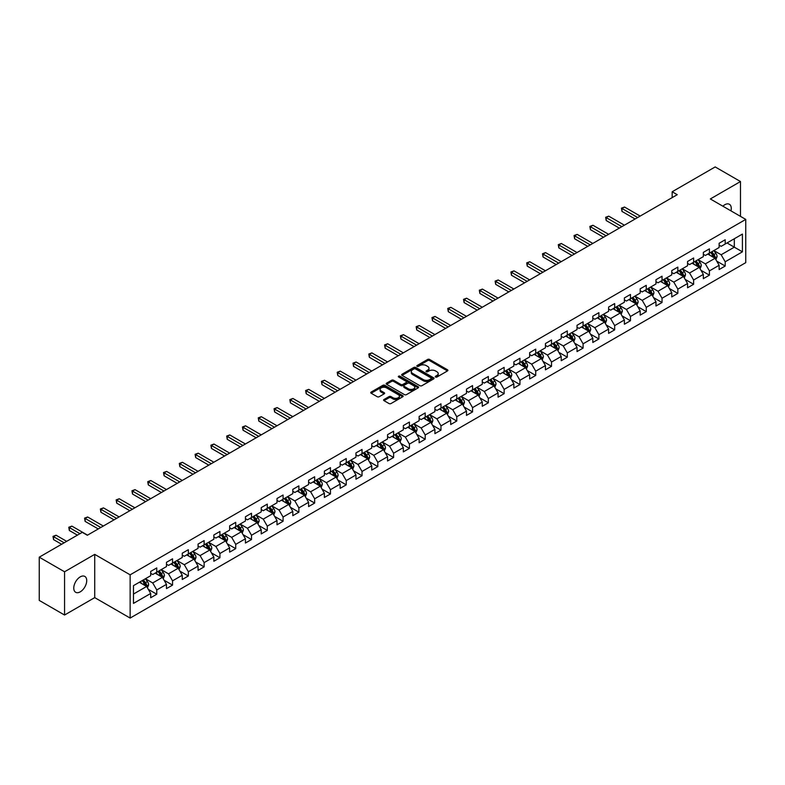 <?xml version="1.0" encoding="UTF-8"?>
<svg xmlns="http://www.w3.org/2000/svg" width="785" height="785" viewBox="0 0 785 785"><rect width="100%" height="100%" fill="white"/><g stroke="black" fill="none" stroke-linecap="round" stroke-linejoin="round"><path stroke-width="1.18" d="M435.547 377.036A0.981 0.569 0 0 0 436.941 377.036L447.489 370.932A1.403 0.814 0 0 0 447.901 370.363A1.403 0.814 0 0 0 447.489 369.784L429.611 359.461A1.403 0.814 0 0 0 427.619 359.461L417.07 365.555A0.981 0.569 0 0 0 418.454 366.359L419.828 365.575A4.494 2.6 0 0 1 426.186 365.575L427.668 366.438A4.494 2.6 0 0 1 428.993 368.273A4.494 2.6 0 0 1 427.668 370.108L426.304 370.893A0.981 0.569 0 0 0 427.697 371.697L429.061 370.903A4.494 2.6 0 0 1 435.42 370.903L436.911 371.766A4.494 2.6 0 0 1 438.226 373.601A4.494 2.6 0 0 1 436.911 375.436L435.547 376.231A0.981 0.569 0 0 0 435.547 377.036L435.547 376.231M80.247 591.831A9.165 5.289 120 0 0 86.232 583.755A9.165 5.289 120 0 0 84.819 576.416A9.165 5.289 120 0 0 80.247 576.867A9.165 5.289 120 0 0 74.261 584.943A9.165 5.289 120 0 0 75.664 592.283A9.165 5.289 120 0 0 80.247 591.831M730.982 210.88A9.165 5.289 120 0 0 729.383 204.286A9.165 5.289 120 0 0 724.8 204.738A9.165 5.289 120 0 0 722.867 206.2M384.002 399.506A1.403 0.814 0 0 0 383.6 400.075A1.403 0.814 0 0 0 384.002 400.644L389.026 403.549A1.403 0.814 0 0 0 391.009 403.549L402.734 396.778A1.403 0.814 0 0 0 403.147 396.199A1.403 0.814 0 0 0 402.734 395.63L384.856 385.307A1.403 0.814 0 0 0 382.864 385.307L371.138 392.078A1.403 0.814 0 0 0 370.726 392.647A1.403 0.814 0 0 0 371.138 393.216L377.202 396.719A1.403 0.814 0 0 0 379.184 396.719L384.208 393.825A1.403 0.814 0 0 0 384.621 393.246A1.403 0.814 0 0 0 384.208 392.677L381.196 390.94A3.758 2.169 0 0 1 380.097 389.409A3.758 2.169 0 0 1 382.423 387.397A3.758 2.169 0 0 1 386.514 387.868L398.289 394.669A3.758 2.169 0 0 1 399.388 396.199A3.758 2.169 0 0 1 397.073 398.211A3.758 2.169 0 0 1 392.971 397.74L391.009 396.602A1.403 0.814 0 0 0 389.026 396.602L384.002 399.506L384.002 400.644L389.026 397.769L389.026 396.602M94.72 554.367L64.556 571.784L39.25 557.173L39.25 600.417L64.556 615.028L94.72 597.62L130.143 618.07L130.143 574.826L94.72 554.367L94.72 597.62M740.49 216.366L740.49 181.541L710.327 198.958L745.75 219.407L130.143 574.826M740.49 181.541L715.184 166.93L672.166 191.766L672.166 197.614M39.25 557.173L82.268 532.338L87.331 535.262L677.229 194.69L672.166 191.766M419.926 385.71A1.403 0.814 0 0 0 421.908 385.71L433.634 378.939A1.403 0.814 0 0 0 434.046 378.36A1.403 0.814 0 0 0 433.634 377.791L415.746 367.468A1.403 0.814 0 0 0 413.764 367.468L402.038 374.239A1.403 0.814 0 0 0 401.626 374.808A1.403 0.814 0 0 0 402.038 375.377L419.926 385.71M399.006 377.242A0.981 0.569 0 0 1 400.007 377.379L400.007 376.211L418.189 386.711A1.403 0.814 0 0 1 418.591 387.28A1.403 0.814 0 0 1 418.189 387.859L406.463 394.629A1.403 0.814 0 0 1 404.471 394.629L386.593 384.297L391.607 381.422L391.607 380.254L386.593 383.159A1.403 0.814 0 0 0 386.181 383.728A1.403 0.814 0 0 0 386.593 384.297L386.593 383.159M391.607 381.422A1.403 0.814 0 0 1 393.599 381.422L393.599 380.254A1.403 0.814 0 0 0 391.607 380.254M393.599 380.254L400.85 384.444A1.403 0.814 0 0 0 402.833 384.444L406.159 382.521A1.403 0.814 0 0 0 406.571 381.952A1.403 0.814 0 0 0 406.159 381.373L398.613 377.016A0.981 0.569 0 0 1 400.007 376.211M130.143 618.07L745.75 262.651L745.75 219.407M148.316 589.349L156.764 594.225L156.764 589.957L166.479 584.354L166.479 588.613L172.553 585.11L172.553 580.841L182.267 575.238L182.267 579.497L188.341 575.994L188.341 571.725L198.065 566.122L198.065 570.381L204.129 566.878L204.129 562.61L213.854 557.007L213.854 561.265L219.928 557.762L219.928 553.494L229.642 547.881L229.642 552.149L235.716 548.646L235.716 544.378L245.43 538.765L245.43 543.034L251.504 539.53L251.504 535.262L261.219 529.649L261.219 533.918L267.292 530.415L267.292 526.146L277.007 520.534L277.007 524.802L283.081 521.299L283.081 517.03L292.805 511.418L292.805 515.686L298.869 512.183L298.869 507.915L308.593 502.302L308.593 506.57L314.667 503.067L314.667 498.799L324.382 493.186L324.382 497.454L330.456 493.951L330.456 489.683L340.17 484.07L340.17 488.339L346.244 484.836L346.244 480.567L355.958 474.954L355.958 479.223L362.032 475.72L362.032 471.451L371.747 465.839L371.747 470.107L377.82 466.594L377.82 462.336L387.545 456.723L387.545 460.991L393.609 457.478L393.609 453.22L403.333 447.607L403.333 451.875L409.407 448.363L409.407 444.104L419.121 438.491L419.121 442.76L425.195 439.247L425.195 434.988L434.91 429.375L434.91 433.644L440.984 430.131L440.984 425.872L450.698 420.26L450.698 424.528L456.772 421.015L456.772 416.757L466.486 411.144L466.486 415.412L472.56 411.899L472.56 407.631L482.284 402.028L482.284 406.287L488.349 402.784L488.349 398.515L498.073 392.912L498.073 397.171L504.147 393.668L504.147 389.399L513.861 383.796L513.861 388.055L519.935 384.552L519.935 380.283L529.649 374.68L529.649 378.939L535.723 375.436L535.723 371.168L545.438 365.565L545.438 369.823L551.512 366.32L551.512 362.052L561.226 356.449L561.226 360.707L567.3 357.204L567.3 352.936L577.024 347.323L577.024 351.592L583.088 348.089L583.088 343.82L592.812 338.207L592.812 342.476L598.886 338.973L598.886 334.704L608.601 329.092L608.601 333.36L614.675 329.857L614.675 325.589L624.389 319.976L624.389 324.244L630.463 320.741L630.463 316.473L640.177 310.86L640.177 315.128L646.251 311.625L646.251 307.357L655.966 301.744L655.966 306.013L662.04 302.51L662.04 298.241L671.764 292.628L671.764 296.897L677.838 293.394L677.838 289.125L687.552 283.513L687.552 287.781L693.626 284.278L693.626 280.01L703.34 274.397L703.34 278.665L709.414 275.162L709.414 270.894L719.129 265.281L719.129 269.549L725.203 266.036L725.203 261.778L742.414 251.838L742.414 234.077L734.309 238.748L734.309 247.167L742.414 251.838M156.764 594.225L150.691 597.728L150.691 593.47L133.479 603.4L133.479 585.639L150.691 575.699L150.691 571.431L156.764 567.928L156.764 572.196L166.479 566.584L166.479 562.315L172.553 558.812L172.553 563.081L182.267 557.468L182.267 553.199L188.341 549.696L188.341 553.965L198.065 548.352L198.065 544.083L204.129 540.58L204.129 544.849L213.854 539.236L213.854 534.968L219.928 531.465L219.928 535.733L229.642 530.12L229.642 525.852L235.716 522.349L235.716 526.617L245.43 521.005L245.43 516.736L251.504 513.233L251.504 517.501L261.219 511.889L261.219 507.62L267.292 504.117L267.292 508.386L277.007 502.773L277.007 498.504L283.081 495.001L283.081 499.27L292.805 493.657L292.805 489.389L298.869 485.886L298.869 490.144L308.593 484.541L308.593 480.273L314.667 476.77L314.667 481.028L324.382 475.425L324.382 471.157L330.456 467.654L330.456 471.913L340.17 466.31L340.17 462.041L346.244 458.538L346.244 462.797L355.958 457.194L355.958 452.925L362.032 449.422L362.032 453.681L371.747 448.078L371.747 443.81L377.82 440.307L377.82 444.565L387.545 438.962L387.545 434.694L393.609 431.181L393.609 435.449L403.333 429.837L403.333 425.578L409.407 422.065L409.407 426.334L419.121 420.721L419.121 416.462L425.195 412.949L425.195 417.218L434.91 411.605L434.91 407.346L440.984 403.833L440.984 408.102L450.698 402.489L450.698 398.23L456.772 394.718L456.772 398.986L466.486 393.373L466.486 389.115L472.56 385.602L472.56 389.87L482.284 384.257L482.284 379.999L488.349 376.486L488.349 380.754L498.073 375.142L498.073 370.873L504.147 367.37L504.147 371.639L513.861 366.026L513.861 361.757L519.935 358.254L519.935 362.523L529.649 356.91L529.649 352.642L535.723 349.139L535.723 353.407L545.438 347.794L545.438 343.526L551.512 340.023L551.512 344.291L561.226 338.678L561.226 334.41L567.3 330.907L567.3 335.175L577.024 329.563L577.024 325.294L583.088 321.791L583.088 326.06L592.812 320.447L592.812 316.178L598.886 312.675L598.886 316.944L608.601 311.331L608.601 307.063L614.675 303.56L614.675 307.828L624.389 302.215L624.389 297.947L630.463 294.444L630.463 298.712L640.177 293.099L640.177 288.831L646.251 285.328L646.251 289.587L655.966 283.984L655.966 279.715L662.04 276.212L662.04 280.471L671.764 274.868L671.764 270.599L677.838 267.096L677.838 271.355L687.552 265.752L687.552 261.483L693.626 257.98L693.626 262.239L703.34 256.636L703.34 252.368L709.414 248.865L709.414 253.123L719.129 247.52L719.129 243.252L725.203 239.749L725.203 244.007L742.414 234.077M155.145 573.129L162.436 577.338L152.712 582.951L145.431 578.741M150.691 573.364L152.712 574.532L156.764 572.196M152.712 582.951L156.764 589.957M162.436 577.338L166.479 584.354M170.934 564.013L178.224 568.222L168.5 573.835L161.219 569.625M166.479 564.248L168.5 565.416L172.553 563.081M168.5 573.835L172.553 580.841M178.224 568.222L182.267 575.238M186.722 554.897L194.013 559.106L184.298 564.719L177.008 560.51M182.267 555.132L184.298 556.3L188.341 553.965M184.298 564.719L188.341 571.725M194.013 559.106L198.065 566.122M202.51 545.781L209.801 549.991L200.087 555.603L192.796 551.394M198.065 546.017L200.087 547.184L204.129 544.849M200.087 555.603L204.129 562.61M209.801 549.991L213.854 557.007M218.308 536.665L225.589 540.875L215.875 546.488L208.584 542.278M213.854 536.901L215.875 538.068L219.928 535.733M215.875 546.488L219.928 553.494M225.589 540.875L229.642 547.881M234.097 527.549L241.378 531.759L231.663 537.362L224.373 533.162M229.642 527.785L231.663 528.953L235.716 526.617M231.663 537.362L235.716 544.378M241.378 531.759L245.43 538.765M249.885 518.434L257.176 522.643L247.452 528.246L240.171 524.046M245.43 518.669L247.452 519.837L251.504 517.501M247.452 528.246L251.504 535.262M257.176 522.643L261.219 529.649M265.673 509.318L272.964 513.527L263.25 519.13L255.959 514.931M261.219 509.553L263.25 510.721L267.292 508.386M263.25 519.13L267.292 526.146M272.964 513.527L277.007 520.534M281.462 500.202L288.752 504.412L279.038 510.014L271.747 505.815M277.007 500.438L279.038 501.605L283.081 499.27M279.038 510.014L283.081 517.03M288.752 504.412L292.805 511.418M297.25 491.086L304.541 495.296L294.826 500.899L287.536 496.699M292.805 491.322L294.826 492.489L298.869 490.144M294.826 500.899L298.869 507.915M304.541 495.296L308.593 502.302M313.048 481.97L320.329 486.18L310.615 491.783L303.324 487.573M308.593 482.206L310.615 483.374L314.667 481.028M310.615 491.783L314.667 498.799M320.329 486.18L324.382 493.186M328.837 472.855L336.117 477.054L326.403 482.667L319.112 478.457M324.382 473.09L326.403 474.258L330.456 471.913M326.403 482.667L330.456 489.683M336.117 477.054L340.17 484.07M344.625 463.739L351.915 467.938L342.191 473.551L334.91 469.342M340.17 463.964L342.191 465.142L346.244 462.797M342.191 473.551L346.244 480.567M351.915 467.938L355.958 474.954M360.413 454.623L367.704 458.823L357.989 464.435L350.699 460.226M355.958 454.849L357.989 456.026L362.032 453.681M357.989 464.435L362.032 471.451M367.704 458.823L371.747 465.839M376.201 445.507L383.492 449.707L373.778 455.32L366.487 451.11M371.747 445.733L373.778 446.9L377.82 444.565M373.778 455.32L377.82 462.336M383.492 449.707L387.545 456.723M391.99 436.391L399.28 440.591L389.566 446.204L382.275 441.994M387.545 436.617L389.566 437.785L393.609 435.449M389.566 446.204L393.609 453.22M399.28 440.591L403.333 447.607M407.788 427.266L415.069 431.475L405.354 437.088L398.064 432.878M403.333 427.501L405.354 428.669L409.407 426.334M405.354 437.088L409.407 444.104M415.069 431.475L419.121 438.491M423.576 418.15L430.857 422.359L421.143 427.972L413.852 423.763M419.121 418.385L421.143 419.553L425.195 417.218M421.143 427.972L425.195 434.988M430.857 422.359L434.91 429.375M439.364 409.034L446.655 413.244L436.931 418.856L429.65 414.647M434.91 409.27L436.931 410.437L440.984 408.102M436.931 418.856L440.984 425.872M446.655 413.244L450.698 420.26M455.153 399.918L462.443 404.128L452.729 409.741L445.438 405.531M450.698 400.154L452.729 401.321L456.772 398.986M452.729 409.741L456.772 416.757M462.443 404.128L466.486 411.144M470.941 390.802L478.232 395.012L468.517 400.625L461.227 396.415M466.486 391.038L468.517 392.206L472.56 389.87M468.517 400.625L472.56 407.631M478.232 395.012L482.284 402.028M486.729 381.687L494.02 385.896L484.306 391.509L477.015 387.299M482.284 381.922L484.306 383.09L488.349 380.754M484.306 391.509L488.349 398.515M494.02 385.896L498.073 392.912M502.528 372.571L509.808 376.78L500.094 382.393L492.803 378.184M498.073 372.806L500.094 373.974L504.147 371.639M500.094 382.393L504.147 389.399M509.808 376.78L513.861 383.796M518.316 363.455L525.597 367.665L515.882 373.277L508.602 369.068M513.861 363.69L515.882 364.858L519.935 362.523M515.882 373.277L519.935 380.283M525.597 367.665L529.649 374.68M534.104 354.339L541.395 358.549L531.671 364.161L524.39 359.952M529.649 354.575L531.671 355.742L535.723 353.407M531.671 364.161L535.723 371.168M541.395 358.549L545.438 365.565M549.892 345.223L557.183 349.433L547.469 355.046L540.178 350.836M545.438 345.459L547.469 346.627L551.512 344.291M547.469 355.046L551.512 362.052M557.183 349.433L561.226 356.449M565.681 336.108L572.971 340.317L563.257 345.93L555.966 341.72M561.226 336.343L563.257 337.511L567.3 335.175M563.257 345.93L567.3 352.936M572.971 340.317L577.024 347.323M581.469 326.992L588.76 331.201L579.045 336.804L571.755 332.604M577.024 327.227L579.045 328.395L583.088 326.06M579.045 336.804L583.088 343.82M588.76 331.201L592.812 338.207M597.267 317.876L604.548 322.085L594.834 327.688L587.543 323.489M592.812 318.111L594.834 319.279L598.886 316.944M594.834 327.688L598.886 334.704M604.548 322.085L608.601 329.092M613.056 308.76L620.336 312.97L610.622 318.573L603.341 314.373M608.601 308.996L610.622 310.163L614.675 307.828M610.622 318.573L614.675 325.589M620.336 312.97L624.389 319.976M628.844 299.644L636.135 303.854L626.41 309.457L619.13 305.257M624.389 299.88L626.41 301.048L630.463 298.712M626.41 309.457L630.463 316.473M636.135 303.854L640.177 310.86M644.632 290.528L651.923 294.738L642.208 300.341L634.918 296.141M640.177 290.764L642.208 291.932L646.251 289.587M642.208 300.341L646.251 307.357M651.923 294.738L655.966 301.744M660.42 281.413L667.711 285.622L657.997 291.225L650.706 287.016M655.966 281.648L657.997 282.816L662.04 280.471M657.997 291.225L662.04 298.241M667.711 285.622L671.764 292.628M676.209 272.297L683.499 276.506L673.785 282.109L666.494 277.9M671.764 272.532L673.785 273.7L677.838 271.355M673.785 282.109L677.838 289.125M683.499 276.506L687.552 283.513M692.007 263.181L699.288 267.381L689.573 272.994L682.283 268.784M687.552 263.407L689.573 264.584L693.626 262.239M689.573 272.994L693.626 280.01M699.288 267.381L703.34 274.397M707.795 254.065L715.076 258.265L705.362 263.878L698.081 259.668M703.34 254.291L705.362 255.468L709.414 253.123M705.362 263.878L709.414 270.894M715.076 258.265L719.129 265.281M727.028 242.957L734.309 247.167L721.15 254.762L713.869 250.552M719.129 245.175L721.15 246.343L725.203 244.007M721.15 254.762L725.203 261.778M64.556 571.784L64.556 615.028M133.479 594.049L146.638 586.454L139.357 582.244M146.638 586.454L150.691 593.47M716.754 261.16L725.203 266.036M700.966 270.275L709.414 275.162M685.168 279.391L693.626 284.278M669.379 288.507L677.838 293.394M653.591 297.623L662.04 302.51M637.803 306.739L646.251 311.625M622.014 315.855L630.463 320.741M606.226 324.98L614.675 329.857M590.428 334.096L598.886 338.973M574.64 343.212L583.088 348.089M558.851 352.328L567.3 357.204M543.063 361.443L551.512 366.32M527.275 370.559L535.723 375.436M511.486 379.675L519.935 384.552M495.688 388.791L504.147 393.668M479.9 397.907L488.349 402.784M464.112 407.022L472.56 411.899M448.323 416.138L456.772 421.015M432.535 425.254L440.984 430.131M416.737 434.37L425.195 439.247M400.949 443.486L409.407 448.363M385.16 452.602L393.609 457.478M369.372 461.717L377.82 466.594M353.584 470.833L362.032 475.72M337.795 479.949L346.244 484.836M321.997 489.065L330.456 493.951M306.209 498.181L314.667 503.067M290.421 507.296L298.869 512.183M274.632 516.412L283.081 521.299M258.844 525.538L267.292 530.415M243.056 534.654L251.504 539.53M227.257 543.769L235.716 548.646M211.469 552.885L219.928 557.762M195.681 562.001L204.129 566.878M179.893 571.117L188.341 575.994M164.104 580.233L172.553 585.11M435.94 377.173L436.911 376.604A4.494 2.6 0 0 0 438.226 374.769L438.226 373.601M428.993 368.273L428.993 369.441A4.494 2.6 0 0 1 427.668 371.276L426.697 371.835M447.47 370.952L429.611 360.629A1.403 0.814 0 0 0 427.619 360.629L417.463 366.497M433.634 377.791L433.634 378.939L415.746 368.636A1.403 0.814 0 0 0 413.764 368.636L402.057 375.397M431.151 378.762A0.981 0.569 0 0 0 431.151 377.968L415.451 368.901A0.981 0.569 0 0 0 414.058 368.901L412.616 369.735A4.494 2.6 0 0 0 411.301 371.57A4.494 2.6 0 0 0 412.616 373.405L423.35 379.597A4.494 2.6 0 0 0 429.709 379.597L431.151 378.762L431.151 379.93A0.981 0.569 0 0 0 431.436 379.538L431.436 378.36M411.301 371.57L411.301 372.738A4.494 2.6 0 0 0 412.616 374.573L412.616 373.405M431.151 379.93L429.709 380.764A4.494 2.6 0 0 1 423.35 380.764L412.616 374.573M393.599 381.422L400.85 385.612A1.403 0.814 0 0 0 402.833 385.612L406.159 383.688A1.403 0.814 0 0 0 406.571 383.119L406.571 381.952M400.007 377.379L418.17 387.868M408.377 388.791A3.758 2.169 0 0 0 412.468 389.262A3.758 2.169 0 0 0 414.794 387.25A3.758 2.169 0 0 0 413.685 385.72L409.544 383.325A1.403 0.814 0 0 0 407.552 383.325L404.226 385.249A1.403 0.814 0 0 0 403.814 385.818A1.403 0.814 0 0 0 404.226 386.397L408.377 388.791L408.377 389.959A3.758 2.169 0 0 0 412.468 390.43A3.758 2.169 0 0 0 414.794 388.428L414.794 387.25M403.814 385.818L403.814 386.985A1.403 0.814 0 0 0 404.226 387.564L404.226 386.397M408.377 389.959L404.226 387.564M399.388 396.199L399.388 397.377A3.758 2.169 0 0 1 397.073 399.379A3.758 2.169 0 0 1 392.971 398.908L391.009 397.769A1.403 0.814 0 0 0 389.026 397.769M380.097 389.409L380.097 390.577A3.758 2.169 0 0 0 381.196 392.108L381.196 390.94M384.208 392.677L384.208 393.825L381.196 392.108M402.715 396.788L384.856 386.475A1.403 0.814 0 0 0 382.864 386.475L371.158 393.236L371.138 392.078M715.881 259.658L717.088 256.616A3.797 2.188 -120 0 0 715.871 253.388L713.781 250.601M710.14 255.419L708.727 253.526M640.177 216.081L624.526 207.034L621.995 208.496L621.995 211.42L635.114 218.995M710.651 252.417L712.741 255.203A3.797 2.188 60 0 1 713.82 257.48L715.037 256.783A3.797 2.188 -120 0 0 713.948 254.497L711.858 251.71M710.916 252.26L713.231 255.351A1.933 1.119 60 0 1 713.585 255.939L715.037 256.783M621.995 211.42L621.435 208.172L637.646 217.533M621.435 208.172L624.526 207.034M700.092 268.774L701.299 265.732A3.797 2.188 -120 0 0 700.083 262.504L697.993 259.717M694.352 264.535L692.939 262.641M624.389 225.197L608.728 216.15L606.197 217.612L606.197 220.536L619.326 228.111M694.853 261.533L696.943 264.319A3.797 2.188 60 0 1 698.032 266.596L699.249 265.899A3.797 2.188 -120 0 0 698.159 263.613L696.069 260.826M695.117 261.376L697.443 264.466A1.933 1.119 60 0 1 697.786 265.055L699.249 265.899M606.197 220.536L605.647 217.288L621.857 226.659M605.647 217.288L608.728 216.15M684.304 277.89L685.501 274.858A3.797 2.188 -120 0 0 684.294 271.62L682.204 268.833M678.564 273.651L677.141 271.757M608.601 234.313L592.94 225.266L590.408 226.728L590.408 229.652L603.537 237.227M679.064 270.648L681.154 273.435A3.797 2.188 60 0 1 682.243 275.712L683.46 275.015A3.797 2.188 -120 0 0 682.371 272.738L680.281 269.942M679.329 270.491L681.645 273.592A1.933 1.119 60 0 1 681.998 274.171L683.46 275.015M590.408 229.652L589.859 226.414L606.069 235.775M589.859 226.414L592.94 225.266M668.506 287.006L669.713 283.974A3.797 2.188 -120 0 0 668.506 280.736L666.416 277.949M662.776 282.767L661.353 280.873M592.812 243.429L577.152 234.381L574.62 235.843L574.62 238.768L587.749 246.343M663.276 279.764L665.366 282.551A3.797 2.188 60 0 1 666.455 284.837L667.662 284.131A3.797 2.188 -120 0 0 666.583 281.854L664.493 279.058M663.541 279.607L665.857 282.708A1.933 1.119 60 0 1 666.21 283.287L667.662 284.131M574.62 238.768L574.061 235.529L590.281 244.891M574.061 235.529L577.152 234.381M652.718 296.122L653.925 293.09A3.797 2.188 -120 0 0 652.718 289.851L650.628 287.065M646.987 291.883L645.564 289.989M577.024 252.544L561.363 243.497L558.832 244.959L558.832 247.883L571.961 255.468M647.488 288.88L649.578 291.667A3.797 2.188 60 0 1 650.667 293.953L651.874 293.247A3.797 2.188 -120 0 0 650.794 290.97L648.704 288.173M647.753 288.723L650.068 291.824A1.933 1.119 60 0 1 650.422 292.403L651.874 293.247M558.832 247.883L558.272 244.645L574.492 254.006M558.272 244.645L561.363 243.497M636.929 305.237L638.136 302.205A3.797 2.188 -120 0 0 636.92 298.967L634.839 296.18M631.189 300.998L629.776 299.105M561.226 261.66L545.575 252.623L543.043 254.075L543.043 256.999L556.172 264.584M631.699 297.996L633.789 300.783A3.797 2.188 60 0 1 634.869 303.069L636.086 302.362A3.797 2.188 -120 0 0 634.996 300.086L632.916 297.289M631.964 297.839L634.28 300.94A1.933 1.119 60 0 1 634.633 301.518L636.086 302.362M543.043 256.999L542.484 253.761L558.694 263.122M542.484 253.761L545.575 252.623M621.141 314.353L622.348 311.321A3.797 2.188 -120 0 0 621.131 308.093L619.041 305.296M615.401 310.114L613.988 308.22M545.438 270.776L529.777 261.739L527.255 263.191L527.255 266.115L540.374 273.7M615.911 307.112L618.001 309.898A3.797 2.188 60 0 1 619.08 312.185L620.297 311.478A3.797 2.188 -120 0 0 619.208 309.202L617.118 306.405M616.176 306.955L618.492 310.055A1.933 1.119 60 0 1 618.845 310.644L620.297 311.478M527.255 266.115L526.696 262.877L542.906 272.238M526.696 262.877L529.777 261.739M605.353 323.469L606.56 320.437A3.797 2.188 -120 0 0 605.343 317.209L603.253 314.412M599.612 319.23L598.19 317.336M529.649 279.892L513.989 270.854L511.457 272.316L511.457 275.231L524.586 282.816M600.113 316.227L602.203 319.014A3.797 2.188 60 0 1 603.292 321.3L604.509 320.594A3.797 2.188 -120 0 0 603.42 318.317L601.33 315.531M600.378 316.07L602.703 319.171A1.933 1.119 60 0 1 603.047 319.76L604.509 320.594M511.457 275.231L510.907 271.993L527.118 281.354M510.907 271.993L513.989 270.854M589.564 332.585L590.762 329.553A3.797 2.188 -120 0 0 589.555 326.325L587.465 323.528M583.824 328.346L582.401 326.452M513.861 289.008L498.2 279.97L495.669 281.432L495.669 284.347L508.798 291.932M584.325 325.343L586.415 328.13A3.797 2.188 60 0 1 587.504 330.416L588.721 329.71A3.797 2.188 -120 0 0 587.631 327.433L585.541 324.647M584.589 325.186L586.905 328.287A1.933 1.119 60 0 1 587.259 328.876L588.721 329.71M495.669 284.347L495.119 281.108L511.329 290.47M495.119 281.108L498.2 279.97M573.766 341.701L574.973 338.669A3.797 2.188 -120 0 0 573.766 335.44L571.676 332.644M568.036 337.462L566.613 335.568M498.073 298.123L482.412 289.086L479.88 290.548L479.88 293.462L493.009 301.048M568.536 334.459L570.626 337.246A3.797 2.188 60 0 1 571.715 339.532L572.922 338.826A3.797 2.188 -120 0 0 571.843 336.549L569.753 333.762M568.801 334.312L571.117 337.403A1.933 1.119 60 0 1 571.47 337.992L572.922 338.826M479.88 293.462L479.321 290.224L495.541 299.585M479.321 290.224L482.412 289.086M557.978 350.816L559.185 347.784A3.797 2.188 -120 0 0 557.978 344.556L555.888 341.769M552.247 346.577L550.825 344.684M482.284 307.239L466.624 298.202L464.092 299.664L464.092 302.578L477.221 310.163M552.748 343.575L554.838 346.362A3.797 2.188 60 0 1 555.927 348.648L557.134 347.941A3.797 2.188 -120 0 0 556.055 345.665L553.965 342.878M553.013 343.428L555.329 346.519A1.933 1.119 60 0 1 555.682 347.107L557.134 347.941M464.092 302.578L463.533 299.34L479.753 308.701M463.533 299.34L466.624 298.202M542.19 359.932L543.397 356.9A3.797 2.188 -120 0 0 542.18 353.672L540.1 350.885M536.449 355.693L535.036 353.799M466.486 316.355L450.835 307.318L448.304 308.78L448.304 311.694L461.433 319.279M536.96 352.691L539.05 355.477A3.797 2.188 60 0 1 540.129 357.764L541.346 357.057A3.797 2.188 -120 0 0 540.257 354.781L538.176 351.994M537.225 352.543L539.54 355.634A1.933 1.119 60 0 1 539.894 356.223L541.346 357.057M448.304 311.694L447.744 308.456L463.955 317.817M447.744 308.456L450.835 307.318M526.401 369.048L527.608 366.016A3.797 2.188 -120 0 0 526.392 362.788L524.302 360.001M520.661 364.809L519.248 362.915M450.698 325.471L435.037 316.433L432.515 317.896L432.515 320.82L445.635 328.395M521.171 361.807L523.261 364.593A3.797 2.188 60 0 1 524.341 366.88L525.558 366.173A3.797 2.188 -120 0 0 524.468 363.897L522.378 361.11M521.436 361.659L523.752 364.75A1.933 1.119 60 0 1 524.105 365.339L525.558 366.173M432.515 320.82L431.956 317.572L448.166 326.933M431.956 317.572L435.037 316.433M510.613 378.164L511.81 375.132A3.797 2.188 -120 0 0 510.603 371.904L508.513 369.117M504.873 373.925L503.45 372.031M434.91 334.587L419.249 325.549L416.717 327.011L416.717 329.935L429.846 337.511M505.373 370.922L507.463 373.709A3.797 2.188 60 0 1 508.552 375.995L509.769 375.299A3.797 2.188 -120 0 0 508.68 373.012L506.59 370.226M505.638 370.775L507.964 373.866A1.933 1.119 60 0 1 508.307 374.455L509.769 375.299M416.717 329.935L416.168 326.688L432.378 336.049M416.168 326.688L419.249 325.549M494.825 387.28L496.022 384.248A3.797 2.188 -120 0 0 494.815 381.019L492.725 378.233M489.084 383.051L487.662 381.147M419.121 343.702L403.461 334.665L400.929 336.127L400.929 339.051L414.058 346.627M489.585 380.038L491.675 382.835A3.797 2.188 60 0 1 492.764 385.111L493.981 384.414A3.797 2.188 -120 0 0 492.892 382.128L490.802 379.341M489.85 379.891L492.166 382.982A1.933 1.119 60 0 1 492.519 383.571L493.981 384.414M400.929 339.051L400.379 335.803L416.59 345.164M400.379 335.803L403.461 334.665M479.027 396.396L480.234 393.363A3.797 2.188 -120 0 0 479.027 390.135L476.937 387.348M473.296 392.166L471.873 390.273M403.333 352.818L387.672 343.781L385.141 345.243L385.141 348.167L398.27 355.742M473.797 389.154L475.887 391.95A3.797 2.188 60 0 1 476.976 394.227L478.183 393.53A3.797 2.188 -120 0 0 477.103 391.244L475.013 388.457M474.061 389.007L476.377 392.098A1.933 1.119 60 0 1 476.73 392.686L478.183 393.53M385.141 348.167L384.581 344.919L400.801 354.28M384.581 344.919L387.672 343.781M463.238 405.511L464.445 402.479A3.797 2.188 -120 0 0 463.238 399.251L461.148 396.464M457.508 401.282L456.085 399.388M387.545 361.934L371.884 352.897L369.352 354.359L369.352 357.283L382.481 364.858M458.008 398.27L460.098 401.066A3.797 2.188 60 0 1 461.188 403.343L462.394 402.646A3.797 2.188 -120 0 0 461.315 400.36L459.225 397.573M458.273 398.123L460.589 401.213A1.933 1.119 60 0 1 460.942 401.802L462.394 402.646M369.352 357.283L368.793 354.035L385.013 363.396M368.793 354.035L371.884 352.897M447.45 414.627L448.657 411.595A3.797 2.188 -120 0 0 447.44 408.367L445.36 405.58M441.71 410.398L440.297 408.504M371.747 371.05L356.096 362.013L353.564 363.475L353.564 366.399L366.693 373.974M442.22 407.386L444.31 410.182A3.797 2.188 60 0 1 445.389 412.459L446.606 411.762A3.797 2.188 -120 0 0 445.517 409.476L443.437 406.689M442.485 407.238L444.801 410.329A1.933 1.119 60 0 1 445.154 410.918L446.606 411.762M353.564 366.399L353.005 363.151L369.215 372.512M353.005 363.151L356.096 362.013M431.662 423.743L432.869 420.711A3.797 2.188 -120 0 0 431.652 417.483L429.562 414.696M425.921 419.514L424.508 417.62M355.958 380.166L340.298 371.128L337.776 372.59L337.776 375.515L350.895 383.09M426.432 416.501L428.522 419.298A3.797 2.188 60 0 1 429.601 421.574L430.818 420.878A3.797 2.188 -120 0 0 429.729 418.591L427.639 415.805M426.697 416.354L429.012 419.445A1.933 1.119 60 0 1 429.366 420.034L430.818 420.878M337.776 375.515L337.216 372.267L353.427 381.628M337.216 372.267L340.298 371.128M415.873 432.859L417.07 429.827A3.797 2.188 -120 0 0 415.864 426.598L413.774 423.812M410.133 428.63L408.71 426.736M340.17 389.281L324.509 380.244L321.978 381.706L321.978 384.63L335.107 392.206M410.634 425.627L412.724 428.414A3.797 2.188 60 0 1 413.813 430.69L415.029 429.994A3.797 2.188 -120 0 0 413.94 427.707L411.85 424.921M410.898 425.47L413.224 428.561A1.933 1.119 60 0 1 413.567 429.15L415.029 429.994M321.978 384.63L321.428 381.382L337.638 390.744M321.428 381.382L324.509 380.244M400.085 441.975L401.282 438.943A3.797 2.188 -120 0 0 400.075 435.714L397.985 432.927M394.345 437.745L392.922 435.852M324.382 398.397L308.721 389.36L306.189 390.822L306.189 393.746L319.318 401.321M394.845 434.743L396.935 437.53A3.797 2.188 60 0 1 398.024 439.806L399.241 439.109A3.797 2.188 -120 0 0 398.152 436.823L396.062 434.036M395.11 434.586L397.426 437.677A1.933 1.119 60 0 1 397.779 438.265L399.241 439.109M306.189 393.746L305.64 390.498L321.85 399.859M305.64 390.498L308.721 389.36M384.287 451.1L385.494 448.058A3.797 2.188 -120 0 0 384.287 444.83L382.197 442.043M378.556 446.861L377.134 444.967M308.593 407.523L292.933 398.476L290.401 399.938L290.401 402.862L303.53 410.437M379.057 443.859L381.147 446.645A3.797 2.188 60 0 1 382.236 448.922L383.443 448.225A3.797 2.188 -120 0 0 382.364 445.939L380.274 443.152M379.322 443.702L381.638 446.793A1.933 1.119 60 0 1 381.991 447.381L383.443 448.225M290.401 402.862L289.842 399.614L306.062 408.975M289.842 399.614L292.933 398.476M368.499 460.216L369.706 457.174A3.797 2.188 -120 0 0 368.499 453.946L366.409 451.159M362.768 455.977L361.345 454.083M292.805 416.639L277.144 407.592L274.613 409.054L274.613 411.978L287.742 419.553M363.269 452.974L365.359 455.761A3.797 2.188 60 0 1 366.438 458.038L367.655 457.341A3.797 2.188 -120 0 0 366.575 455.055L364.485 452.268M363.534 452.817L365.849 455.908A1.933 1.119 60 0 1 366.202 456.497L367.655 457.341M274.613 411.978L274.053 408.73L290.273 418.091M274.053 408.73L277.144 407.592M352.71 469.332L353.917 466.29A3.797 2.188 -120 0 0 352.7 463.062L350.62 460.275M346.97 465.093L345.557 463.199M277.007 425.755L261.356 416.707L258.824 418.17L258.824 421.094L271.953 428.669M347.48 462.09L349.57 464.877A3.797 2.188 60 0 1 350.65 467.153L351.866 466.457A3.797 2.188 -120 0 0 350.777 464.171L348.697 461.384M347.745 461.933L350.061 465.024A1.933 1.119 60 0 1 350.414 465.613L351.866 466.457M258.824 421.094L258.265 417.846L274.475 427.217M258.265 417.846L261.356 416.707M336.922 478.448L338.129 475.416A3.797 2.188 -120 0 0 336.912 472.177L334.822 469.391M331.182 474.209L329.769 472.315M261.219 434.87L245.558 425.823L243.036 427.285L243.036 430.209L256.155 437.785M331.692 471.206L333.782 473.993A3.797 2.188 60 0 1 334.861 476.269L336.078 475.573A3.797 2.188 -120 0 0 334.989 473.296L332.899 470.5M331.957 471.049L334.273 474.15A1.933 1.119 60 0 1 334.626 474.729L336.078 475.573M243.036 430.209L242.477 426.971L258.687 436.332M242.477 426.971L245.558 425.823M321.134 487.563L322.331 484.531A3.797 2.188 -120 0 0 321.124 481.293L319.034 478.507M315.393 483.325L313.971 481.431M245.43 443.986L229.769 434.939L227.238 436.401L227.238 439.325L240.367 446.9M315.894 480.322L317.984 483.109A3.797 2.188 60 0 1 319.073 485.395L320.29 484.688A3.797 2.188 -120 0 0 319.201 482.412L317.111 479.615M316.159 480.165L318.484 483.266A1.933 1.119 60 0 1 318.828 483.845L320.29 484.688M227.238 439.325L226.688 436.087L242.899 445.448M226.688 436.087L229.769 434.939M305.345 496.679L306.542 493.647A3.797 2.188 -120 0 0 305.336 490.409L303.245 487.622M299.605 492.44L298.182 490.546M229.642 453.102L213.981 444.055L211.45 445.517L211.45 448.441L224.579 456.026M300.105 489.438L302.196 492.224A3.797 2.188 60 0 1 303.285 494.511L304.501 493.804A3.797 2.188 -120 0 0 303.412 491.528L301.322 488.731M300.37 489.281L302.686 492.381A1.933 1.119 60 0 1 303.039 492.96L304.501 493.804M211.45 448.441L210.89 445.203L227.11 454.564M210.89 445.203L213.981 444.055M289.547 505.795L290.754 502.763A3.797 2.188 -120 0 0 289.547 499.525L287.457 496.738M283.817 501.556L282.394 499.662M213.854 462.218L198.193 453.18L195.661 454.633L195.661 457.557L208.79 465.142M284.317 498.553L286.407 501.34A3.797 2.188 60 0 1 287.496 503.627L288.703 502.92A3.797 2.188 -120 0 0 287.624 500.644L285.534 497.847M284.582 498.397L286.898 501.497A1.933 1.119 60 0 1 287.251 502.076L288.703 502.92M195.661 457.557L195.102 454.319L211.322 463.68M195.102 454.319L198.193 453.18M273.759 514.911L274.966 511.879A3.797 2.188 -120 0 0 273.759 508.651L271.669 505.854M268.028 510.672L266.606 508.778M198.055 471.334L182.405 462.296L179.873 463.749L179.873 466.673L193.002 474.258M268.529 507.669L270.619 510.456A3.797 2.188 60 0 1 271.698 512.742L272.915 512.036A3.797 2.188 -120 0 0 271.836 509.759L269.746 506.963M268.794 507.512L271.11 510.613A1.933 1.119 60 0 1 271.463 511.202L272.915 512.036M179.873 466.673L179.314 463.435L195.534 472.796M179.314 463.435L182.405 462.296M257.971 524.027L259.178 520.995A3.797 2.188 -120 0 0 257.961 517.766L255.881 514.97M252.23 519.788L250.817 517.894M182.267 480.449L166.616 471.412L164.085 472.874L164.085 475.788L177.214 483.374M252.741 516.785L254.831 519.572A3.797 2.188 60 0 1 255.91 521.858L257.127 521.152A3.797 2.188 -120 0 0 256.038 518.875L253.957 516.088M253.005 516.628L255.321 519.729A1.933 1.119 60 0 1 255.674 520.318L257.127 521.152M164.085 475.788L163.525 472.55L179.736 481.911M163.525 472.55L166.616 471.412M242.182 533.143L243.389 530.111A3.797 2.188 -120 0 0 242.173 526.882L240.082 524.086M236.442 528.904L235.029 527.01M166.479 489.565L150.818 480.528L148.296 481.99L148.296 484.904L161.416 492.489M236.952 525.901L239.032 528.688A3.797 2.188 60 0 1 240.122 530.974L241.338 530.267A3.797 2.188 -120 0 0 240.249 527.991L238.159 525.204M237.217 525.744L239.533 528.845A1.933 1.119 60 0 1 239.876 529.433L241.338 530.267M148.296 484.904L147.737 481.666L163.947 491.027M147.737 481.666L150.818 480.528M226.394 542.258L227.591 539.226A3.797 2.188 -120 0 0 226.384 535.998L224.294 533.201M220.654 538.019L219.231 536.126M150.691 498.681L135.03 489.644L132.498 491.106L132.498 494.02L145.627 501.605M221.154 535.017L223.244 537.803A3.797 2.188 60 0 1 224.333 540.09L225.55 539.383A3.797 2.188 -120 0 0 224.461 537.107L222.371 534.32M221.419 534.87L223.745 537.961A1.933 1.119 60 0 1 224.088 538.549L225.55 539.383M132.498 494.02L131.949 490.782L148.159 500.143M131.949 490.782L135.03 489.644M210.606 551.374L211.803 548.342A3.797 2.188 -120 0 0 210.596 545.114L208.506 542.327M204.865 547.135L203.443 545.241M134.902 507.797L119.241 498.76L116.71 500.222L116.71 503.136L129.839 510.721M205.366 544.133L207.456 546.919A3.797 2.188 60 0 1 208.545 549.206L209.762 548.499A3.797 2.188 -120 0 0 208.673 546.223L206.583 543.436M205.631 543.985L207.946 547.076A1.933 1.119 60 0 1 208.3 547.665L209.762 548.499M116.71 503.136L116.151 499.898L132.371 509.259M116.151 499.898L119.241 498.76M194.808 560.49L196.014 557.458A3.797 2.188 -120 0 0 194.808 554.23L192.718 551.443M189.077 556.251L187.654 554.357M119.114 516.913L103.453 507.875L100.922 509.337L100.922 512.252L114.051 519.837M189.577 553.248L191.668 556.035A3.797 2.188 60 0 1 192.757 558.321L193.964 557.615A3.797 2.188 -120 0 0 192.884 555.338L190.794 552.552M189.842 553.101L192.158 556.192A1.933 1.119 60 0 1 192.511 556.781L193.964 557.615M100.922 512.252L100.362 509.014L116.582 518.375M100.362 509.014L103.453 507.875M179.019 569.606L180.226 566.574A3.797 2.188 -120 0 0 179.019 563.345L176.929 560.559M173.289 565.367L171.866 563.473M103.316 526.029L87.665 516.991L85.133 518.453L85.133 521.377L98.262 528.953M173.789 562.364L175.879 565.151A3.797 2.188 60 0 1 176.959 567.437L178.175 566.731A3.797 2.188 -120 0 0 177.096 564.454L175.006 561.667M174.054 562.217L176.37 565.308A1.933 1.119 60 0 1 176.723 565.897L178.175 566.731M85.133 521.377L84.574 518.129L100.794 527.491M84.574 518.129L87.665 516.991M163.231 578.722L164.438 575.69A3.797 2.188 -120 0 0 163.221 572.461L161.141 569.674M157.491 574.483L156.078 572.589M87.528 535.144L71.877 526.107L69.345 527.569L69.345 530.493L77.411 535.144M158.001 571.48L160.091 574.267A3.797 2.188 60 0 1 161.17 576.553L162.387 575.856A3.797 2.188 -120 0 0 161.298 573.57L159.218 570.783M158.266 571.333L160.582 574.424A1.933 1.119 60 0 1 160.935 575.012L162.387 575.856M69.345 530.493L68.786 527.245L79.942 533.682M68.786 527.245L71.877 526.107M147.443 587.837L148.65 584.805A3.797 2.188 -120 0 0 147.433 581.577L145.343 578.79M141.702 583.608L140.289 581.705M66.676 541.336L56.078 535.223L53.557 536.685L53.557 539.609L61.622 544.26M142.213 580.596L144.293 583.392A3.797 2.188 60 0 1 145.382 585.669L146.599 584.972A3.797 2.188 -120 0 0 145.51 582.686L143.419 579.899M142.477 580.449L144.793 583.54A1.933 1.119 60 0 1 145.137 584.128L146.599 584.972M53.557 539.609L52.997 536.361L64.144 542.798M52.997 536.361L56.078 535.223M436.911 376.604L436.911 375.436M426.304 371.697L426.304 370.893M427.668 371.276L427.668 370.108M417.07 366.359L417.07 365.555M427.619 360.629L427.619 359.461M429.611 360.629L429.611 359.461M447.489 370.932L447.489 369.784M402.038 375.377L402.038 374.239M413.764 368.636L413.764 367.468M415.746 368.636L415.746 367.468M423.35 380.764L423.35 379.597M429.709 380.764L429.709 379.597M400.85 385.612L400.85 384.444M402.833 385.612L402.833 384.444M406.159 383.688L406.159 382.521M418.189 387.859L418.189 386.711M391.009 397.769L391.009 396.602M392.971 398.908L392.971 397.74M382.864 386.475L382.864 385.307M384.856 386.475L384.856 385.307M402.734 396.778L402.734 395.63M714.703 258.049L717.058 256.695M713.948 254.497L715.871 253.388M711.249 256.057L712.741 255.203M698.915 267.165L701.27 265.811M698.159 263.613L700.083 262.504M695.461 265.173L696.943 264.319M683.127 276.281L685.482 274.927M682.371 272.738L684.294 271.62M679.673 274.289L681.154 273.435M667.338 285.406L669.693 284.042M666.583 281.854L668.506 280.736M663.884 283.405L665.366 282.551M651.55 294.522L653.895 293.158M650.794 290.97L652.718 289.851M648.096 292.52L649.578 291.667M635.752 303.638L638.107 302.274M634.996 300.086L636.92 298.967M632.308 301.636L633.789 300.783M619.964 312.754L622.319 311.39M619.208 309.202L621.131 308.093M616.51 310.752L618.001 309.898M604.175 321.87L606.53 320.506M603.42 318.317L605.343 317.209M600.721 319.868L602.203 319.014M588.387 330.985L590.742 329.622M587.631 327.433L589.555 326.325M584.933 328.993L586.415 328.13M572.599 340.101L574.954 338.737M571.843 336.549L573.766 335.44M569.145 338.109L570.626 337.246M556.81 349.217L559.155 347.853M556.055 345.665L557.978 344.556M553.356 347.225L554.838 346.362M541.012 358.333L543.367 356.969M540.257 354.781L542.18 353.672M537.568 356.341L539.05 355.477M525.224 367.449L527.579 366.085M524.468 363.897L526.392 362.788M521.77 365.457L523.261 364.593M509.436 376.564L511.791 375.21M508.68 373.012L510.603 371.904M505.982 374.573L507.463 373.709M493.647 385.68L496.002 384.326M492.892 382.128L494.815 381.019M490.193 383.688L491.675 382.835M477.859 394.796L480.214 393.442M477.103 391.244L479.027 390.135M474.405 392.804L475.887 391.95M462.071 403.912L464.416 402.558M461.315 400.36L463.238 399.251M458.617 401.92L460.098 401.066M446.272 413.028L448.627 411.674M445.517 409.476L447.44 408.367M442.818 411.036L444.31 410.182M430.484 422.144L432.839 420.789M429.729 418.591L431.652 417.483M427.03 420.152L428.522 419.298M414.696 431.259L417.051 429.905M413.94 427.707L415.864 426.598M411.242 429.267L412.724 428.414M398.908 440.375L401.263 439.021M398.152 436.823L400.075 435.714M395.454 438.383L396.935 437.53M383.119 449.491L385.474 448.137M382.364 445.939L384.287 444.83M379.665 447.499L381.147 446.645M367.331 458.607L369.676 457.253M366.575 455.055L368.499 453.946M363.877 456.615L365.359 455.761M351.533 467.723L353.888 466.368M350.777 464.171L352.7 463.062M348.079 465.731L349.57 464.877M335.745 476.838L338.099 475.484M334.989 473.296L336.912 472.177M332.29 474.846L333.782 473.993M319.956 485.964L322.311 484.6M319.201 482.412L321.124 481.293M316.502 483.962L317.984 483.109M304.168 495.08L306.523 493.716M303.412 491.528L305.336 490.409M300.714 493.078L302.196 492.224M288.38 504.196L290.735 502.832M287.624 500.644L289.547 499.525M284.926 502.194L286.407 501.34M272.591 513.312L274.936 511.948M271.836 509.759L273.759 508.651M269.137 511.31L270.619 510.456M256.793 522.427L259.148 521.063M256.038 518.875L257.961 517.766M253.339 520.426L254.831 519.572M241.005 531.543L243.36 530.179M240.249 527.991L242.173 526.882M237.551 529.551L239.032 528.688M225.216 540.659L227.571 539.295M224.461 537.107L226.384 535.998M221.762 538.667L223.244 537.803M209.428 549.775L211.783 548.411M208.673 546.223L210.596 545.114M205.974 547.783L207.456 546.919M193.64 558.891L195.995 557.527M192.884 555.338L194.808 554.23M190.186 556.899L191.668 556.035M177.852 568.006L180.197 566.642M177.096 564.454L179.019 563.345M174.398 566.014L175.879 565.151M162.053 577.122L164.408 575.768M161.298 573.57L163.221 572.461M158.599 575.13L160.091 574.267M146.265 586.238L148.62 584.884M145.51 582.686L147.433 581.577M142.811 584.246L144.293 583.392"/></g></svg>
